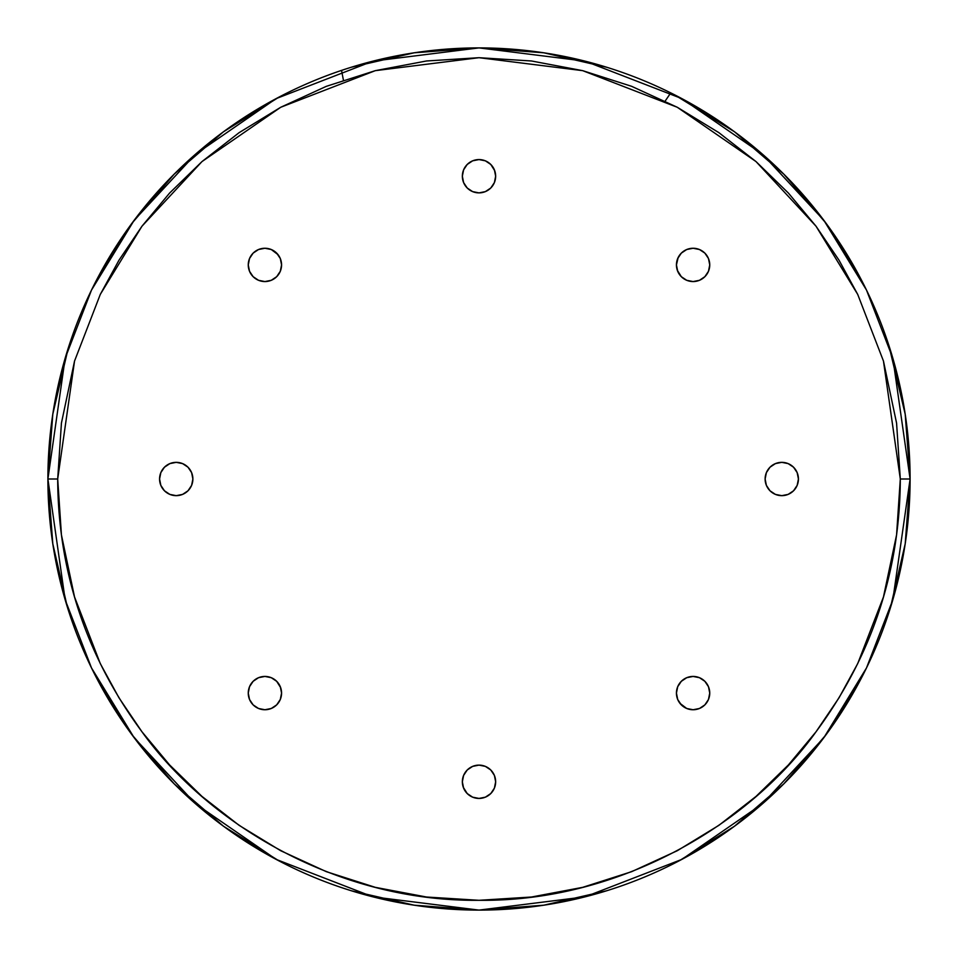 <?xml version="1.0" encoding="UTF-8"?>
<svg xmlns="http://www.w3.org/2000/svg" width="958" height="958" viewBox="0 0 958 958"><rect width="100%" height="100%" fill="white"/><g stroke="black" fill="none" stroke-linecap="round" stroke-linejoin="round"><path stroke-width="1.44" d="M681.318 704.872L677.701 699.472L676.432 693.089A16.657 16.657 0 0 0 693.101 709.746A16.657 16.657 0 0 0 709.746 693.101A16.657 16.657 0 0 1 693.089 709.746A16.657 16.657 0 0 1 676.432 693.089L677.701 686.718L681.318 681.318L686.718 677.701L693.089 676.432L699.472 677.701L704.872 681.318L708.477 686.718L709.746 693.089L708.477 699.472L704.872 704.872L699.472 708.477L693.089 709.746L686.718 708.477L679.94 703.316M798.433 479A16.657 16.657 0 0 0 781.776 462.343A16.657 16.657 0 0 0 775.405 494.388A16.657 16.657 0 0 0 793.547 490.783L788.147 494.388L781.776 495.657L775.405 494.388L769.992 490.783L766.388 485.371L765.119 479L766.388 472.629L769.992 467.217L775.405 463.612L781.776 462.343L788.147 463.612L793.547 467.217L797.164 472.629L798.433 479A16.657 16.657 0 0 1 781.776 495.657A16.657 16.657 0 0 1 765.119 479A16.657 16.657 0 0 1 781.776 462.343A16.657 16.657 0 0 1 798.433 479L797.164 485.371L793.547 490.783M676.432 264.923A16.657 16.657 0 0 0 686.706 280.287A16.657 16.657 0 0 0 709.746 264.923M677.701 258.528L681.318 253.128L686.718 249.523L693.089 248.254L699.472 249.523L704.872 253.128L708.477 258.528L709.746 264.911A16.657 16.657 0 0 1 693.089 281.568A16.657 16.657 0 0 1 676.432 264.911L678.156 257.534M494.388 169.853L495.657 176.224L494.388 182.595L490.783 188.007L485.371 191.612L479 192.881L472.629 191.612L467.217 188.007L463.612 182.595L462.343 176.224A16.657 16.657 0 0 0 490.771 188.007A16.657 16.657 0 0 0 495.657 176.236A16.657 16.657 0 0 1 479 192.881A16.657 16.657 0 0 1 462.343 176.224L463.612 169.853L467.217 164.453L472.629 160.836L479 159.567L485.371 160.836L490.783 164.453L494.711 170.704M248.254 264.923A16.657 16.657 0 0 0 271.27 280.299A16.657 16.657 0 0 0 281.568 264.923M276.682 253.128L280.299 258.528L281.568 264.911A16.657 16.657 0 0 1 264.911 281.568A16.657 16.657 0 0 1 248.254 264.911L249.523 258.528L253.128 253.128L258.528 249.523L264.911 248.254L271.282 249.523L278.06 254.684M159.567 479A16.657 16.657 0 0 0 176.224 495.657A16.657 16.657 0 0 0 192.881 479.012A16.657 16.657 0 0 1 176.224 495.657A16.657 16.657 0 0 1 159.567 479L160.836 472.629L164.453 467.217L169.853 463.612L176.224 462.343L182.595 463.612L188.007 467.217L191.612 472.629L192.881 479L191.612 485.371L188.007 490.783L182.595 494.388L176.224 495.657L169.853 494.388L164.453 490.783L160.836 485.371L159.567 479A16.657 16.657 0 0 1 176.224 462.343A16.657 16.657 0 0 1 192.881 479A16.657 16.657 0 0 0 164.453 467.217M280.299 686.718L281.568 693.089L280.299 699.472L276.682 704.872L271.282 708.477L264.911 709.746L258.528 708.477L253.128 704.872L249.523 699.472L248.254 693.089A16.657 16.657 0 0 0 264.899 709.746A16.657 16.657 0 0 0 281.568 693.113A16.657 16.657 0 0 1 264.911 709.746A16.657 16.657 0 0 1 248.254 693.089L249.523 686.718L253.128 681.318L258.528 677.701L264.911 676.432L271.282 677.701L276.682 681.318L280.646 687.628M463.612 788.147L462.343 781.776L463.612 775.405L467.217 769.992L472.629 766.388L479 765.119L485.371 766.388L490.783 769.992L494.388 775.405L495.657 781.776L494.388 788.147L490.783 793.547A16.657 16.657 0 0 0 495.657 781.788A16.657 16.657 0 0 1 479 798.433A16.657 16.657 0 0 1 462.343 781.776A16.657 16.657 0 0 0 467.217 793.547L463.289 787.296M467.229 793.559A16.657 16.657 0 0 0 472.629 797.164L467.217 793.547M490.783 793.547L485.371 797.164A16.657 16.657 0 0 0 490.771 793.559M70.401 341.551L69.168 345.263M68.269 348.053L69.215 345.12M94.567 283.915L131.809 223.453L174.164 174.164L223.453 131.809L279.197 96.998M96.998 279.197L96.016 281.089M287.268 92.878L283.772 94.638M281.161 95.98L283.915 94.567M345.108 69.215L341.551 70.401L345.108 69.215M350.161 67.599L350.879 67.383M607.121 67.383L607.839 67.599M616.449 70.401L612.749 69.168M674.085 94.567L734.546 131.809L783.836 174.164L826.191 223.453L860.655 278.538M678.803 96.998L676.911 96.016M863.433 283.903L865.122 287.268M888.785 345.108L905.202 414.203L910.1 478.82M890.401 350.161L889.754 348.137M47.9 479A431.1 431.1 0 0 1 479 47.9A431.1 431.1 0 0 1 910.1 479L900.304 479C900.077 549.653 883.18 640.95 816.036 731.78C751.192 822.479 621.981 901.921 479 900.304C335.779 901.825 206.952 822.515 141.964 731.78C74.808 640.914 57.935 549.676 57.696 479L47.9 479L65.144 599.708L91.489 667.906L134.12 737.66L195.54 803.798L276.132 859.386L372.878 896.832L479 910.1L585.122 896.832L681.868 859.386L762.46 803.798L823.88 737.66L866.511 667.906L892.856 599.708L910.1 479A431.1 431.1 0 0 1 479 910.1A431.1 431.1 0 0 1 47.9 479L57.696 479L61.432 534.923L74.544 596.966L100.303 663.619L118.96 697.771L141.964 731.78L169.59 764.927L201.982 796.421L239.117 825.341L280.742 850.74L326.379 871.684L375.296 887.336L426.538 897.023L479 900.304L531.462 897.023L582.704 887.336L631.621 871.684L677.258 850.74L718.883 825.341L756.018 796.421L788.41 764.927L816.036 731.78L839.04 697.771L857.697 663.619L883.456 596.966L896.568 534.923L900.304 479L896.568 423.077L883.456 361.034L857.697 294.381L839.04 260.229L816.036 226.22L788.41 193.073L756.018 161.579L718.883 132.659L677.258 107.26L631.621 86.316L582.704 70.664L531.462 60.977L479 57.696L426.538 60.977L375.296 70.664L326.379 86.316L280.742 107.26L239.117 132.659L201.982 161.579L169.59 193.073L141.964 226.22L118.96 260.229L100.303 294.381L74.544 361.034L61.432 423.077L57.696 479L74.544 361.034L100.303 294.381L141.964 226.22L201.982 161.579L280.742 107.26L375.296 70.664L479 57.696L582.704 70.664L677.258 107.26L756.018 161.579L816.036 226.22L857.697 294.381L883.456 361.034L900.304 479L910.1 479L892.856 358.292L866.511 290.094L823.88 220.34L762.46 154.202L681.868 98.614L585.122 61.168L479 47.9L372.878 61.168L276.132 98.614L195.54 154.202L134.12 220.34L91.489 290.094L65.144 358.292L47.9 479L52.798 414.203L68.246 348.137M865.122 670.732L863.433 674.085L865.122 670.732M861.003 678.803L826.191 734.546L783.836 783.836L734.546 826.191L679.462 860.655M910.1 479L905.202 543.797L890.401 607.839M287.268 865.122L283.915 863.433L287.268 865.122M279.197 861.003L223.453 826.191L174.164 783.836L131.809 734.546L94.638 674.228M350.879 890.617L345.263 888.832M70.401 616.449L69.215 612.892L70.401 616.449M67.599 607.839L67.383 607.121M616.449 887.599L612.892 888.785L616.449 887.599M607.839 890.401L607.121 890.617M343.407 80.113L341.551 70.401M665.175 101.069L670.732 92.878M708.477 258.528L709.746 264.911L708.477 271.282L704.872 276.682L699.472 280.299L693.089 281.568L686.718 280.299L681.318 276.682L677.354 270.372M490.771 188.007L489.981 188.75M472.617 191.612L471.528 191.109M280.299 699.472L279.844 700.466M479 798.433L485.371 797.164L479 798.433L472.629 797.164M472.629 766.388L479 765.119A16.657 16.657 0 0 0 467.229 769.992L468.019 769.25M485.383 766.388L486.472 766.891M609.863 68.246L612.88 69.215M606.941 67.323L543.797 52.798L479 47.9M478.82 47.9L414.203 52.798L351.406 67.216M47.9 479.18L52.798 543.797L67.323 606.941M351.406 890.784L414.203 905.202L479 910.1M479.18 910.1L543.797 905.202L606.594 890.784M887.599 616.449L888.785 612.88M861.984 676.911L863.433 674.085M670.732 865.122L674.097 863.433M609.863 889.754L612.892 888.785M348.053 889.731L350.161 890.401M341.551 887.599L345.12 888.785M281.089 861.984L283.915 863.433M95.98 676.839L97.345 679.462M92.878 670.732L94.567 674.097M68.246 609.863L69.215 612.892M677.701 699.472L676.432 693.089A16.657 16.657 0 0 1 693.089 676.432A16.657 16.657 0 0 1 709.746 693.089M677.701 271.282L676.432 264.911A16.657 16.657 0 0 1 693.089 248.254A16.657 16.657 0 0 1 709.746 264.911A16.657 16.657 0 0 0 693.101 248.254A16.657 16.657 0 0 0 676.432 264.887M467.229 164.441A16.657 16.657 0 0 1 472.629 160.836L479 159.567M485.371 191.612L479 192.881M463.612 182.595L462.343 176.224A16.657 16.657 0 0 1 479 159.567A16.657 16.657 0 0 1 495.657 176.224A16.657 16.657 0 0 0 490.783 164.453M280.299 258.528L281.568 264.911L280.299 271.282L276.682 276.682L271.282 280.299L264.911 281.568L258.528 280.299L253.128 276.682L249.523 271.282L248.254 264.911A16.657 16.657 0 0 1 264.911 248.254A16.657 16.657 0 0 1 281.568 264.911A16.657 16.657 0 0 0 264.899 248.254A16.657 16.657 0 0 0 248.254 264.899M249.523 699.472L248.254 693.089A16.657 16.657 0 0 1 264.911 676.432A16.657 16.657 0 0 1 281.568 693.089M494.388 775.405L495.657 781.776A16.657 16.657 0 0 0 479.012 765.119M467.217 770.004A16.657 16.657 0 0 0 462.343 781.764A16.657 16.657 0 0 1 479 765.119A16.657 16.657 0 0 1 495.657 781.776M281.568 693.077A16.657 16.657 0 0 0 271.294 677.713A16.657 16.657 0 0 0 248.254 693.077M490.771 164.441A16.657 16.657 0 0 0 485.371 160.836M467.217 164.453A16.657 16.657 0 0 0 462.343 176.212M709.746 693.077A16.657 16.657 0 0 0 686.73 677.701A16.657 16.657 0 0 0 676.432 693.077"/></g></svg>
